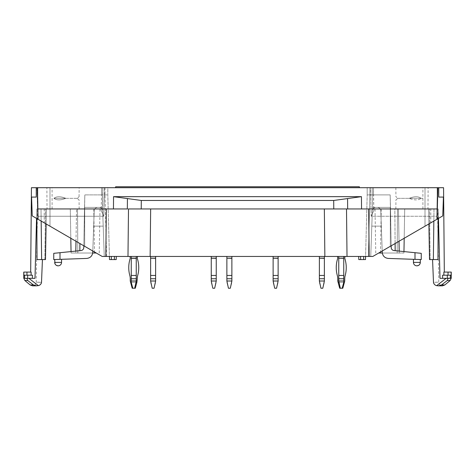 <?xml version="1.0" encoding="UTF-8"?>
<svg xmlns="http://www.w3.org/2000/svg" width="475" height="475" viewBox="0 0 475 475"><rect width="100%" height="100%" fill="white"/><g stroke="black" fill="none" stroke-linecap="round" stroke-linejoin="round"><path stroke-width="0.36" stroke-dasharray="2.38 1.78" d="M136.248 281.004L136.248 278.754L136.248 281.004L131.248 281.004L131.248 282.405L131.248 281.004L136.248 281.004L131.248 281.004L131.248 275.452L131.248 282.405L132.81 288.236L134.686 288.236L132.81 288.236L131.248 282.405L132.81 288.236L134.686 288.236L136.248 282.405L134.686 288.236L136.248 282.405L136.248 256.452L131.248 256.452L131.248 258.299L136.248 258.299L131.248 258.299L131.248 275.452L131.248 258.299L136.248 258.299M397.812 198.33L395.924 199.904L397.812 198.33L409.224 198.33L397.812 198.33L395.924 196.757L397.812 198.33M438.449 218.405L438.188 208.953L437.98 259.576L430.148 259.576L437.98 259.576L433.36 259.576L433.996 208.953L437.499 208.953L428.628 208.953L433.996 208.953L433.841 221.077M429.513 259.576L433.36 259.576M403.934 253.015L397.165 253.015L403.934 253.015L404.706 208.953L397.486 208.953L404.706 208.953L398.454 208.953L404.706 208.953L403.934 253.015M397.165 253.015L380.481 253.015L397.165 253.015L397.486 208.953L381.253 208.953L397.486 208.953L397.165 253.015M382.298 253.015L378.741 253.015M448.044 272.08L448.044 275.203L443.893 275.203L443.864 272.08L451.25 272.08M443.893 275.203L448.044 275.203M451.161 272.08L451.161 275.203L447.331 275.203L447.331 278.326L450.342 278.326L440.004 278.326L446.132 278.326L436.578 285.647M438.152 218.577L438.188 208.953L437.499 208.953L438.188 208.953L440.004 278.326L442.623 278.326L442.593 275.203L447.331 275.203M447.331 278.326L442.623 278.326M450.342 278.326L450.389 275.203M450.134 280.517L447.284 280.517L448.073 278.332M436.697 285.671L438.419 285.831L441.524 284.964L444.826 284.964M36.848 218.577L37.02 259.576L42.435 259.576L37.02 259.576L41.64 259.576L41.004 208.953L46.372 208.953L37.501 208.953L37.869 187.702L37.501 208.953L46.372 208.953L36.812 208.953L34.996 278.326L32.377 278.326L32.407 275.203L23.839 275.203L26.956 275.203L23.839 275.203L23.75 272.08M45.487 259.576L41.64 259.576M27.669 275.203L27.669 278.326L24.658 278.326L26.927 278.326L27.716 280.517L33.476 284.964L36.296 285.831M27.669 278.326L26.927 278.326M36.652 285.831L38.35 285.665L28.868 278.326L32.377 278.326M26.956 272.08L26.956 275.203L31.107 275.203L31.136 272.08L23.839 272.08M36.551 218.405L36.812 208.953L41.004 208.953L41.159 221.077M65.776 198.33C60.568 196.246 56.62 196.246 53.913 198.33L77.188 198.33L79.076 196.757L77.188 198.33L65.776 198.33C60.568 200.408 56.62 200.408 53.913 198.33C56.62 200.408 60.568 200.408 65.776 198.33C60.568 196.246 56.62 196.246 53.913 198.33L65.776 198.33M92.803 251.014L92.756 252.397C92.31 255.972 90.303 257.984 86.729 258.43L59.998 259.362L86.729 258.43C90.303 257.984 92.31 255.972 92.756 252.397L94.21 210.71L93.67 226.142L103.2 226.142L102.665 210.71L103.2 226.142L93.67 226.142L103.2 226.142L93.67 226.142L94.21 210.71C94.472 208.685 95.617 207.581 97.648 207.391C95.617 207.581 94.472 208.685 94.21 210.71L92.756 252.397C92.31 255.972 90.303 257.984 86.729 258.43L53.752 259.576L59.998 259.362L59.998 252.7L80.999 250.574C82.698 250.26 83.636 249.244 83.808 247.523L84.508 207.391L99.228 207.391C101.258 207.581 102.404 208.685 102.665 210.71C102.404 208.685 101.258 207.581 99.228 207.391C101.258 207.581 102.404 208.685 102.665 210.71C102.404 208.685 101.258 207.581 99.228 207.391L97.648 207.391C95.617 207.581 94.472 208.685 94.21 210.71C94.472 208.685 95.617 207.581 97.648 207.391C95.617 207.581 94.472 208.685 94.21 210.71C94.472 208.685 95.617 207.581 97.648 207.391C95.617 207.581 94.472 208.685 94.21 210.71L93.67 226.142L94.21 210.71C94.472 208.685 95.617 207.581 97.648 207.391L84.508 207.391L84.835 194.893L84.508 207.391L84.835 194.893L102.766 194.893L102.665 210.71C102.404 208.685 101.258 207.581 99.228 207.391C101.258 207.581 102.404 208.685 102.665 210.71C102.404 208.685 101.258 207.581 99.228 207.391C101.258 207.581 102.404 208.685 102.665 210.71L103.2 226.142L102.547 207.391L84.687 207.391L84.687 246.311L102.19 256.452L37.768 219.106L37.501 208.953L36.219 282.209L41.509 282.334M136.248 256.452L136.248 258.157L136.248 256.452L131.248 256.452L136.248 256.452M131.248 258.299L136.248 258.157L131.248 258.157L131.248 256.452L131.248 281.004M150.623 278.754L150.623 258.157L155.628 258.299L150.623 258.157L155.628 258.157L155.628 256.452L150.623 256.452L155.628 256.452L150.623 256.452L150.623 258.157L150.623 256.452L150.623 258.157L155.628 258.157L155.628 278.754L155.628 275.452L155.628 278.754L150.623 278.754L150.623 275.452L150.623 281.004L155.628 281.004L155.628 278.754L150.623 278.754L150.623 282.405L152.19 288.236L150.623 282.405L152.19 288.236L154.06 288.236L152.19 288.236L154.06 288.236L155.628 282.405L154.06 288.236L155.628 282.405L155.628 278.754L150.623 278.754L150.623 282.405L150.623 281.004L155.628 281.004L155.628 278.754M150.623 258.157L155.628 258.157M211.25 278.754L211.25 258.157L216.25 258.299L211.25 258.157L216.25 258.157L216.25 256.452L211.25 256.452L216.25 256.452L211.25 256.452L211.25 258.157L211.25 256.452L211.25 258.157L216.25 258.157L216.25 278.754L216.25 275.452L216.25 278.754L211.25 278.754L211.25 275.452L211.25 281.004L216.25 281.004L216.25 278.754L211.25 278.754L211.25 282.405L212.812 288.236L211.25 282.405L212.812 288.236L214.688 288.236L212.812 288.236L214.688 288.236L216.25 282.405L214.688 288.236L216.25 282.405L216.25 278.754L211.25 278.754L211.25 282.405L211.25 281.004L216.25 281.004L216.25 278.754M211.25 258.157L216.25 258.157M226.878 278.754L226.878 258.157L231.877 258.299L226.878 258.157L231.877 258.157L231.877 256.452L226.878 256.452L231.877 256.452L226.878 256.452L226.878 258.157L226.878 256.452L226.878 258.157L231.877 258.157L231.877 278.754L231.877 275.452L231.877 278.754L226.878 278.754L226.878 275.452L226.878 281.004L231.877 281.004L231.877 278.754L226.878 278.754L226.878 282.405L228.439 288.236L226.878 282.405L228.439 288.236L230.31 288.236L228.439 288.236L230.31 288.236L231.877 282.405L230.31 288.236L231.877 282.405L231.877 278.754L226.878 278.754L226.878 282.405L226.878 281.004L231.877 281.004L231.877 278.754M226.878 258.157L231.877 258.157M273.125 278.754L273.125 258.157L278.124 258.299L273.125 258.157L278.124 258.157L278.124 256.452L273.125 256.452L278.124 256.452L273.125 256.452L273.125 258.157L273.125 256.452L273.125 258.157L278.124 258.157L278.124 278.754L278.124 275.452L278.124 278.754L273.125 278.754L273.125 275.452L273.125 281.004L278.124 281.004L278.124 278.754L273.125 278.754L273.125 282.405L274.687 288.236L273.125 282.405L274.687 288.236L276.563 288.236L274.687 288.236L276.563 288.236L278.124 282.405L276.563 288.236L278.124 282.405L278.124 278.754L273.125 278.754L273.125 282.405L273.125 281.004L278.124 281.004L278.124 278.754M273.125 258.157L278.124 258.157M319.372 278.754L319.372 258.157L324.378 258.299L319.372 258.157L324.378 258.157L324.378 256.452L319.372 256.452L324.378 256.452L319.372 256.452L319.372 258.157L319.372 256.452L319.372 258.157L324.378 258.157L324.378 278.754L324.378 275.452L324.378 278.754L319.372 278.754L319.372 275.452L319.372 281.004L324.378 281.004L324.378 278.754L319.372 278.754L319.372 282.405L320.94 288.236L319.372 282.405L320.94 288.236L322.81 288.236L320.94 288.236L322.81 288.236L324.378 282.405L322.81 288.236L324.378 282.405L324.378 278.754L319.372 278.754L319.372 282.405L319.372 281.004L324.378 281.004L324.378 278.754M319.372 258.157L324.378 258.157M338.752 278.754L338.752 258.157L343.752 258.299L338.752 258.157L343.752 258.157L343.752 256.452L338.752 256.452L343.752 256.452L338.752 256.452L338.752 258.157L338.752 256.452L338.752 258.157L343.752 258.157L343.752 256.452L343.752 278.754L343.752 275.452L343.752 278.754L338.752 278.754L338.752 275.452L338.752 281.004L343.752 281.004L343.752 278.754L338.752 278.754L338.752 282.405L340.314 288.236L338.752 282.405L340.314 288.236L342.19 288.236L340.314 288.236L342.19 288.236L343.752 282.405L342.19 288.236L343.752 282.405L343.752 278.754L338.752 278.754L338.752 282.405L343.752 282.405M338.752 282.405L338.752 281.004L343.752 281.004L343.752 278.754M338.752 258.157L343.752 258.157M337.268 256.452L345.236 256.452A3.248 3.248 0 0 0 344.749 258.157A3.248 3.248 0 0 1 345.236 256.452L337.268 256.452L345.236 256.452A3.248 3.248 0 0 0 344.749 258.157L344.749 258.299A29.658 29.658 0 0 1 345.194 275.452A12.498 12.498 0 0 0 344.749 278.754L344.749 281.004L342.813 288.236L339.69 288.236L338.123 282.405L344.375 282.405L342.813 288.236L339.69 288.236L338.123 282.405L344.375 282.405L342.813 288.236L339.69 288.236L338.123 282.405L344.375 282.405L342.813 288.236L339.69 288.236L338.123 282.405L344.375 282.405L342.813 288.236L339.69 288.236L338.123 282.405L344.375 282.405L342.813 288.236L339.69 288.236L338.123 282.405L344.375 282.405L342.813 288.236L339.69 288.236L338.123 282.405L344.375 282.405L344.749 278.754A12.498 12.498 0 0 1 345.194 275.452A29.658 29.658 0 0 0 344.749 258.299L344.749 258.157A3.248 3.248 0 0 1 345.236 256.452L337.268 256.452L345.236 256.452A3.248 3.248 0 0 0 344.749 258.157A3.248 3.248 0 0 1 345.236 256.452L337.268 256.452A3.248 3.248 0 0 1 337.749 258.157L337.749 258.299A29.658 29.658 0 0 0 337.303 275.452A12.498 12.498 0 0 1 337.749 278.754A12.498 12.498 0 0 0 337.303 275.452A29.658 29.658 0 0 1 337.749 258.299A29.658 29.658 0 0 0 337.303 275.452A12.498 12.498 0 0 1 337.749 278.754A12.498 12.498 0 0 0 337.303 275.452A29.658 29.658 0 0 1 337.749 258.299L337.749 258.157A3.248 3.248 0 0 0 337.268 256.452A3.248 3.248 0 0 1 337.749 258.157L337.749 258.157A3.248 3.248 0 0 0 337.268 256.452L345.236 256.452A3.248 3.248 0 0 0 344.749 258.157L344.749 258.299A29.658 29.658 0 0 1 345.194 275.452A12.498 12.498 0 0 0 344.749 278.754L344.375 282.405M338.123 282.405L337.749 278.754M338.752 281.004L343.752 281.004M338.752 258.299L343.752 258.299M319.372 256.452L324.378 256.452M319.372 281.004L324.378 281.004M319.372 258.299L324.378 258.299M273.125 256.452L278.124 256.452M273.125 281.004L278.124 281.004M273.125 258.299L278.124 258.299M129.764 256.452L137.732 256.452A3.248 3.248 0 0 0 137.251 258.157A3.248 3.248 0 0 1 137.732 256.452L129.764 256.452A3.248 3.248 0 0 1 130.251 258.157L130.251 258.299A29.658 29.658 0 0 0 129.806 275.452A12.498 12.498 0 0 1 130.251 278.754A12.498 12.498 0 0 0 129.806 275.452A29.658 29.658 0 0 1 130.251 258.299L130.251 258.157A3.248 3.248 0 0 0 129.764 256.452L137.732 256.452A3.248 3.248 0 0 0 137.251 258.157L137.251 258.299A29.658 29.658 0 0 1 137.697 275.452A12.498 12.498 0 0 0 137.251 278.754L137.251 281.004L135.31 288.236L132.187 288.236L130.625 282.405L136.877 282.405L135.31 288.236L132.187 288.236L130.625 282.405L136.877 282.405L135.31 288.236L132.187 288.236L130.625 282.405L136.877 282.405L137.251 278.754L136.877 282.405M130.625 282.405L130.251 278.754M137.697 275.452A29.658 29.658 0 0 0 137.251 258.299A29.658 29.658 0 0 1 137.697 275.452A12.498 12.498 0 0 0 137.251 278.754M131.248 282.405L136.248 282.405M132.81 288.236L134.686 288.236M338.752 256.452L343.752 256.452M340.314 288.236L342.19 288.236M344.749 258.157L344.749 258.299A29.658 29.658 0 0 1 345.194 275.452A12.498 12.498 0 0 0 344.749 278.754M226.878 256.452L231.877 256.452M226.878 281.004L231.877 281.004M226.878 258.299L231.877 258.299M211.25 256.452L216.25 256.452M211.25 281.004L216.25 281.004M211.25 258.299L216.25 258.299M150.623 256.452L155.628 256.452M150.623 281.004L155.628 281.004M150.623 258.299L155.628 258.299M365.578 256.452L368.386 256.452L365.578 256.452L367.187 194.893L365.578 256.452L360.572 256.452L365.578 256.452L365.495 259.576L358.809 259.576L358.702 256.452L360.572 256.452L358.702 256.452M367.187 194.893L370.001 194.893L367.187 194.893L367.187 187.702L367.187 194.893M369.182 256.452L368.665 208.953L346.507 208.953L347.017 256.452L372.81 256.452L425 226.201L390.313 246.311L390.313 207.391L390.313 246.311L390.313 207.391L372.453 207.391L372.335 210.71L372.453 207.391L390.313 207.391L372.453 207.391L370.738 256.452L372.81 256.452L368.386 256.452L372.81 256.452L370.738 256.452L372.453 207.391L390.313 207.391L372.453 207.391L372.234 194.893L372.453 207.391L372.234 194.893L372.453 207.391L372.234 194.893L390.165 194.893L390.492 207.391L390.165 194.893L372.234 194.893L372.234 187.702L372.234 194.893L372.234 187.702L372.234 194.893L390.165 194.893L372.234 194.893L372.453 207.391L372.234 194.893L372.453 207.391L370.738 256.452L372.81 256.452L370.738 256.452L372.335 210.71C372.596 208.685 373.742 207.581 375.772 207.391L377.352 207.391L375.772 207.391C373.742 207.581 372.596 208.685 372.335 210.71C372.596 208.685 373.742 207.581 375.772 207.391L377.352 207.391C379.383 207.581 380.528 208.685 380.79 210.71L382.244 252.397C382.69 255.972 384.697 257.984 388.271 258.43L421.248 259.576L413.44 259.308L420.31 259.546L413.44 259.308L415.002 259.362L415.002 252.7L394.001 250.574L421.248 253.329L421.248 259.576L421.248 253.329L415.002 252.7L421.248 253.329L421.248 259.576L415.002 259.362L415.002 252.7L394.001 250.574C392.303 250.26 391.364 249.244 391.192 247.523L390.492 207.391L377.352 207.391C379.383 207.581 380.528 208.685 380.79 210.71L381.33 226.142L371.8 226.142L381.33 226.142L380.79 210.71C380.528 208.685 379.383 207.581 377.352 207.391L375.772 207.391L377.352 207.391C379.383 207.581 380.528 208.685 380.79 210.71C380.528 208.685 379.383 207.581 377.352 207.391C379.383 207.581 380.528 208.685 380.79 210.71C380.528 208.685 379.383 207.581 377.352 207.391L375.772 207.391C373.742 207.581 372.596 208.685 372.335 210.71C372.596 208.685 373.742 207.581 375.772 207.391L377.352 207.391L375.772 207.391C373.742 207.581 372.596 208.685 372.335 210.71C372.596 208.685 373.742 207.581 375.772 207.391C373.742 207.581 372.596 208.685 372.335 210.71L371.8 226.142L381.33 226.142L371.8 226.142L372.453 207.391L390.313 207.391L390.313 246.311L372.81 256.452L390.313 246.311L390.313 207.391L372.453 207.391L390.313 207.391L390.313 246.311L372.81 256.452L436.947 219.272L437.499 187.702L428.123 187.702L427.969 208.953L430.783 208.953L430.801 222.834M347.017 256.452L324.858 256.452L324.342 208.953L37.869 208.953M111.298 256.452L116.298 256.452L111.298 256.452L111.376 259.576L109.505 259.576L107.813 194.893L109.422 256.452L111.298 256.452L102.19 256.452L32.235 215.899L31.576 197.078L32.235 215.899L31.576 197.078L36.248 197.078L36.248 187.702L37.501 187.702L38.053 219.272L37.501 187.702L38.053 219.272L32.235 215.899L37.768 219.106L37.501 208.953L101.193 208.953L101.157 210.478L103.817 216.256L101.157 210.478L101.561 194.893L101.157 210.478L101.193 208.953L37.501 208.953L36.943 187.702L37.768 219.106L36.943 187.702L37.501 208.953L37.869 187.702L37.501 208.953M83.837 245.812L84.508 207.391L97.648 207.391L84.508 207.391L83.808 247.523L84.835 194.893L102.766 194.893L102.547 207.391L84.687 207.391L84.687 246.311L50 226.201L50 187.702L102.766 187.702L50 187.702L102.766 187.702L102.766 194.893L84.835 194.893L102.766 194.893L102.766 187.702L102.547 207.391L102.766 194.893L102.547 207.391L102.766 194.893L102.547 207.391L104.263 256.452L102.19 256.452L104.263 256.452L102.547 207.391L84.687 207.391L84.687 246.311L50 226.201L102.19 256.452L84.687 246.311L84.687 207.391L102.547 207.391L84.687 207.391L84.687 246.311L50 226.201L50 187.702L102.766 187.702L102.547 207.391L84.687 207.391L84.687 246.311L84.687 207.391L84.687 246.311L102.19 256.452L105.818 256.452L106.335 208.953L128.493 208.953L127.983 256.452L105.818 256.452M104.375 194.893L107.813 194.893L101.561 194.893L104.375 194.893L103.817 216.256L37.691 216.256L103.817 216.256L104.375 187.702L107.813 187.702L107.813 194.893L107.813 187.702L104.375 187.702L104.375 194.893M116.191 259.576L111.376 259.576M367.187 187.702L370.625 187.702L367.187 187.702M436.947 219.272L437.499 187.702L436.947 219.272L442.765 215.899L443.424 197.078L438.752 197.078L438.752 187.702L438.057 187.702L437.232 219.106L437.499 208.953L373.807 208.953L373.843 210.478L373.439 187.702L373.439 194.893L370.625 194.893L370.625 187.702L373.439 187.702L370.625 187.702L370.625 194.893L370.001 194.893L373.439 194.893L373.843 210.478L371.183 216.256L373.843 210.478L373.807 208.953L437.499 208.953L437.131 187.702L438.781 282.209L433.491 282.334M437.499 187.702L438.752 187.702L438.057 187.702L437.309 216.256L371.183 216.256L370.625 194.893L371.183 216.256L437.309 216.256L437.232 219.106L442.765 215.899L437.232 219.106L438.057 187.702L437.131 187.702L437.499 208.953L438.057 187.702L437.131 187.702L437.499 208.953M382.197 251.014L380.79 210.71C380.528 208.685 379.383 207.581 377.352 207.391L390.492 207.391L391.192 247.523L390.165 194.893L390.492 207.391L377.352 207.391L390.492 207.391L391.162 245.812M36.248 187.702L36.248 197.078L31.576 197.078L36.248 197.078L36.248 187.702L37.869 187.702L31.439 187.702M37.501 187.702L46.877 187.702L47.031 208.953L44.217 208.953L44.199 222.834L38.053 219.272M438.752 187.702L438.752 197.078L443.424 197.078L442.765 215.899L443.424 197.078L438.752 197.078L438.752 187.702L437.131 187.702L443.561 187.702M359.373 187.702L359.373 186.764L115.627 186.764L115.627 187.702L359.373 187.702L115.627 187.702M395.152 250.693L394.85 208.953L398.454 208.953L375.001 208.953L394.85 208.953L395.105 243.533M395.847 208.953L422.904 208.953L395.847 208.953L395.924 199.904M391.192 247.523C391.364 249.244 392.303 250.26 394.001 250.574C392.303 250.26 391.364 249.244 391.192 247.523M427.969 208.953L141.235 208.953L141.295 200.468L127.425 198.568L127.347 208.953L113.46 208.953L113.549 196.668L127.425 198.568M361.54 208.953L361.451 196.668L113.549 196.668M47.031 208.953L113.46 208.953M428.123 187.702L46.877 187.702M83.808 247.523C83.636 249.244 82.698 250.26 80.999 250.574C82.698 250.26 83.636 249.244 83.808 247.523M346.507 208.953L324.342 208.953L333.765 208.953L333.705 200.468L347.575 198.568L347.652 208.953L430.783 208.953M361.451 196.668L347.575 198.568M333.705 200.468L141.295 200.468M53.835 187.702L79.153 187.702L53.835 187.702M421.088 198.33C418.38 196.246 414.432 196.246 409.224 198.33C414.432 196.246 418.38 196.246 421.088 198.33L422.815 198.33L421.088 198.33C418.38 200.408 414.432 200.408 409.224 198.33C414.432 200.408 418.38 200.408 421.088 198.33L409.224 198.33L421.088 198.33M395.847 187.702L422.904 187.702L395.847 187.702L395.924 196.757M432.565 259.576L433.485 282.209L438.781 282.209C439.025 284.412 440.254 285.618 442.463 285.831L438.704 285.831M399.226 253.015L398.454 208.953L399.226 253.015M42.435 259.576L41.515 282.209L36.219 282.209C35.975 284.412 34.746 285.618 32.538 285.831L36.367 285.831M77.188 198.33L79.076 199.904L77.188 198.33M79.153 208.953L52.096 208.953L79.153 208.953L79.076 199.904M77.514 208.953L93.747 208.953L70.294 208.953L77.514 208.953L77.835 253.015L94.519 253.015L71.066 253.015L77.835 253.015L77.514 208.953M92.702 253.015L71.066 253.015L70.294 208.953L99.999 208.953L70.294 208.953L71.066 253.015L75.774 253.015L75.81 251.103L75.774 253.015L96.259 253.015M59.998 252.7L53.752 253.329L53.752 259.576L59.998 259.362L59.998 252.7L53.752 253.329L59.998 252.7L59.998 259.362M53.752 259.576L53.752 253.329L53.752 259.576M24.658 278.326L23.75 278.118M75.982 241.258L76.546 208.953L75.982 241.258M324.858 256.452L150.142 256.452L150.658 208.953L128.493 208.953M372.81 256.452L437.232 219.106L372.81 256.452M372.234 187.702L425 187.702L372.234 187.702M101.561 187.702L104.375 187.702L101.561 187.702L101.561 194.893L101.561 187.702M106.335 208.953L44.217 208.953M109.422 256.452L102.19 256.452L104.263 256.452L102.19 256.452L44.199 222.834M127.983 256.452L150.142 256.452M425 226.201L425 187.702L425 226.201L425 187.702L425 226.201L390.313 246.311L425 226.201M390.313 207.391L390.313 246.311L390.313 207.391M420.31 262.39L413.44 262.39A3.438 3.438 0 0 0 418.273 265.531L419.128 264.991A3.438 3.438 0 0 0 419.473 264.64L420.013 263.791A3.438 3.438 0 0 0 420.31 262.39L413.44 262.39L420.31 262.39L420.31 259.546M324.342 208.953L150.658 208.953M368.665 208.953L437.131 208.953M388.271 258.43C384.697 257.984 382.69 255.972 382.244 252.397C382.69 255.972 384.697 257.984 388.271 258.43M380.79 210.71L382.244 252.397L380.79 210.71M433.663 283.124L433.8 283.45M434.091 283.955L434.542 284.489M434.969 284.858L435.712 285.315M54.69 262.39L61.56 262.39L54.69 262.39A3.438 3.438 0 0 0 54.987 263.791L55.527 264.64A3.438 3.438 0 0 0 55.872 264.991L56.727 265.531A3.438 3.438 0 0 0 61.56 262.39L54.69 262.39L54.69 259.546L61.56 259.308L54.69 259.546M50 226.201L50 187.702L50 226.201M102.547 207.391L102.665 210.71L102.547 207.391L84.687 207.391L102.547 207.391L104.263 256.452L102.547 207.391M41.337 283.124L41.2 283.45M40.909 283.955L40.458 284.489M40.031 284.858L39.288 285.315M26.956 275.203L31.107 275.203M131.248 275.452L136.248 275.452M136.248 278.754L131.248 278.754M451.25 278.118L450.389 278.118M131.248 258.157L136.248 258.157M150.623 275.452L155.628 275.452M211.25 275.452L216.25 275.452M226.878 275.452L231.877 275.452M273.125 275.452L278.124 275.452M319.372 275.452L324.378 275.452M338.752 275.452L343.752 275.452M368.386 256.452L370.001 187.702L368.386 256.452M106.614 256.452L104.999 194.893L106.614 256.452M114.427 256.452L114.321 259.576M363.702 256.452L363.624 259.576M360.572 256.452L360.679 259.576M104.999 187.702L104.999 194.893L104.999 187.702M430.148 259.576L429.519 208.953L430.148 259.576M44.852 259.576L45.481 208.953L44.852 259.576M33.476 284.964L30.174 284.964M27.716 280.517L24.866 280.517M24.611 275.203L24.611 278.118M79.847 250.693L79.895 243.533M415.002 259.362L415.002 252.7M79.076 196.757L79.153 187.702M52.096 208.953L52.096 187.702M422.904 208.953L422.904 187.702M428.889 223.945L428.628 208.953L428.889 223.945M381.253 208.953L380.481 253.015M375.767 253.015L375.001 208.953M93.747 208.953L94.519 253.015M46.111 223.945L46.372 208.953L46.111 223.945M99.233 253.015L99.999 208.953M413.44 262.39L413.44 259.308M61.56 262.39L61.56 259.308"/><path stroke-width="0.71" d="M131.248 281.004L136.248 281.004L134.686 288.236L132.81 288.236L131.248 282.405L131.248 275.452L136.248 275.452L136.248 278.754L131.248 278.754M131.248 258.157L131.248 256.452L136.248 256.452L136.248 258.157L131.248 258.157L131.248 275.452M136.248 281.004L136.248 278.754M131.248 258.299L136.248 258.299L136.248 275.452M378.741 253.015L382.298 253.015M438.152 218.577L437.98 259.576L429.513 259.576L428.889 223.945L429.513 259.576M450.342 278.326L446.132 278.326L451.25 278.118L451.25 272.08L443.864 272.08L443.893 275.203M451.161 272.08L451.161 275.203L442.593 275.203L442.623 278.326M451.25 278.118L450.134 280.517L444.826 284.964L441.524 284.964L447.284 280.517L441.524 284.964L438.425 285.837L436.632 285.659C434.833 285.178 433.782 284.032 433.485 282.209L432.565 259.576M436.697 285.671L446.132 278.326L440.004 278.326L438.449 218.405M448.073 278.332L447.284 280.517L450.134 280.517M36.296 285.831L36.652 285.831M38.855 285.505L36.575 285.831L33.476 284.964L27.716 280.517L26.927 278.332L24.658 278.326L28.868 278.326L38.368 285.659C40.167 285.178 41.218 284.032 41.515 282.209L42.435 259.576M24.658 278.326L23.75 278.118L23.75 272.08L31.136 272.08L31.107 275.203M23.839 272.08L23.839 275.203L32.407 275.203L32.377 278.326M45.487 259.576L46.111 223.945L45.487 259.576L37.02 259.576L36.848 218.577M26.927 278.326L34.996 278.326L36.551 218.405M54.69 259.546L59.998 259.362L54.69 259.546L54.987 263.791A3.438 3.438 0 0 0 55.527 264.64L55.872 264.991A3.438 3.438 0 0 0 56.727 265.531L58.122 265.828A3.438 3.438 0 0 0 61.56 262.39L54.69 262.39C54.892 264.48 56.038 265.626 58.122 265.828A3.438 3.438 0 0 1 54.69 262.39M337.268 256.452A3.248 3.248 0 0 1 337.749 258.157L337.749 258.299A29.658 29.658 0 0 0 337.303 275.452A12.498 12.498 0 0 1 337.749 278.754A12.498 12.498 0 0 0 337.303 275.452A29.658 29.658 0 0 1 337.749 258.299L337.749 258.299A29.658 29.658 0 0 0 337.303 275.452A12.498 12.498 0 0 1 337.749 278.754A12.498 12.498 0 0 0 337.303 275.452A29.658 29.658 0 0 1 337.749 258.299L337.749 258.157A3.248 3.248 0 0 0 337.268 256.452A3.248 3.248 0 0 1 337.749 258.157A3.248 3.248 0 0 0 337.268 256.452L343.752 256.452L343.752 278.754L338.752 278.754L338.752 275.452L343.752 275.452M344.749 278.754A12.498 12.498 0 0 1 345.194 275.452A29.658 29.658 0 0 0 344.749 258.299A29.658 29.658 0 0 1 345.194 275.452A12.498 12.498 0 0 0 344.749 278.754A12.498 12.498 0 0 1 345.194 275.452A29.658 29.658 0 0 0 344.749 258.299A29.658 29.658 0 0 1 345.194 275.452A12.498 12.498 0 0 0 344.749 278.754L344.749 281.004L342.813 288.236L340.314 288.236L338.752 281.004L343.752 281.004L343.752 278.754M344.749 258.157L344.749 258.157A3.248 3.248 0 0 1 345.236 256.452L343.752 256.452M343.752 281.004L343.752 282.405L344.375 282.405M343.752 258.157L338.752 258.157L338.752 256.452M338.752 258.157L343.752 258.299M338.752 258.299L338.752 275.452M338.752 281.004L338.752 278.754M342.19 288.236L343.752 282.405M324.378 256.452L324.378 278.754L319.372 278.754L319.372 275.452L324.378 275.452M319.372 278.754L319.372 281.004L324.378 281.004L324.378 278.754M324.378 281.004L322.81 288.236L320.94 288.236L319.372 281.004M324.378 258.157L319.372 258.157L319.372 256.452M319.372 258.157L324.378 258.299M319.372 258.299L319.372 275.452M278.124 256.452L278.124 278.754L273.125 278.754L273.125 275.452L278.124 275.452M273.125 278.754L273.125 281.004L278.124 281.004L278.124 278.754M278.124 281.004L276.563 288.236L274.687 288.236L273.125 281.004M278.124 258.157L273.125 258.157L273.125 256.452M273.125 258.157L278.124 258.299M273.125 258.299L273.125 275.452M129.764 256.452A3.248 3.248 0 0 1 130.251 258.157L130.251 258.299A29.658 29.658 0 0 0 129.806 275.452A12.498 12.498 0 0 1 130.251 278.754A12.498 12.498 0 0 0 129.806 275.452A29.658 29.658 0 0 1 130.251 258.299L130.251 258.157A3.248 3.248 0 0 0 129.764 256.452L137.732 256.452A3.248 3.248 0 0 0 137.251 258.157L137.251 258.299A29.658 29.658 0 0 1 137.697 275.452A12.498 12.498 0 0 0 137.251 278.754A12.498 12.498 0 0 1 137.697 275.452M132.81 288.236L132.187 288.236L130.251 281.004L130.251 278.754M130.625 282.405L131.248 282.405M136.248 282.405L136.877 282.405L135.31 288.236L134.686 288.236M137.251 278.754L136.877 282.405M340.314 288.236L339.69 288.236L337.749 281.004L337.749 278.754M338.123 282.405L338.752 282.405M231.877 256.452L231.877 278.754L226.878 278.754L226.878 275.452L231.877 275.452M226.878 278.754L226.878 281.004L231.877 281.004L231.877 278.754M231.877 281.004L230.31 288.236L228.439 288.236L226.878 281.004M231.877 258.157L226.878 258.157L226.878 256.452M226.878 258.157L231.877 258.299M226.878 258.299L226.878 275.452M216.25 256.452L216.25 278.754L211.25 278.754L211.25 275.452L216.25 275.452M211.25 278.754L211.25 281.004L216.25 281.004L216.25 278.754M216.25 281.004L214.688 288.236L212.812 288.236L211.25 281.004M216.25 258.157L211.25 258.157L211.25 256.452M211.25 258.157L216.25 258.299M211.25 258.299L211.25 275.452M155.628 256.452L155.628 278.754L150.623 278.754L150.623 275.452L155.628 275.452M150.623 278.754L150.623 281.004L155.628 281.004L155.628 278.754M155.628 281.004L154.06 288.236L152.19 288.236L150.623 281.004M155.628 258.157L150.623 258.157L150.623 256.452M150.623 258.157L155.628 258.299M150.623 258.299L150.623 275.452M365.578 256.452L365.495 259.576L358.809 259.576L358.702 256.452M437.131 208.953L436.947 219.272L442.765 215.899L443.424 197.078L438.752 197.078L438.752 187.702L437.499 187.702L437.131 208.953L128.493 208.953L127.983 256.452L150.142 256.452L150.658 208.953M127.983 256.452L105.818 256.452L106.335 208.953M333.705 200.468L333.765 208.953L347.652 208.953L347.575 198.568L333.705 200.468L141.295 200.468L141.235 208.953L128.493 208.953M437.499 187.702L37.501 187.702L38.053 219.272L32.235 215.899L31.576 197.078L36.248 197.078L36.248 187.702L31.439 187.702L30.679 272.08M105.818 256.452L102.19 256.452L38.053 219.272M109.422 256.452L109.505 259.576L116.191 259.576L116.298 256.452L116.191 259.576M37.501 187.702L36.248 187.702M115.627 187.702L115.627 186.764L359.373 186.764L359.373 187.702M37.869 208.953L127.347 208.953L127.425 198.568L141.295 200.468M347.575 198.568L361.451 196.668L113.549 196.668L113.46 208.953M391.162 245.812L391.192 247.523C391.364 249.244 392.303 250.26 394.001 250.574L421.248 253.329L421.248 259.576L388.271 258.43C384.697 257.984 382.69 255.972 382.244 252.397L382.197 251.014M127.425 198.568L113.549 196.668M438.752 187.702L443.561 187.702L444.321 272.08M399.19 251.103L399.018 241.258L399.19 251.103M403.964 251.584L404.195 238.26L403.964 251.584M71.036 251.584L70.805 238.26L71.036 251.584M83.837 245.812L83.808 247.523C83.636 249.244 82.698 250.26 80.999 250.574L53.752 253.329L53.752 259.576L86.729 258.43C90.303 257.984 92.31 255.972 92.756 252.397L92.803 251.014M420.31 262.39L420.013 263.791A3.438 3.438 0 0 1 419.473 264.64L419.128 264.991A3.438 3.438 0 0 1 418.273 265.531L416.878 265.828A3.438 3.438 0 0 1 413.44 262.39L420.31 262.39C420.108 264.48 418.962 265.626 416.878 265.828A3.438 3.438 0 0 0 420.31 262.39L420.31 259.546M96.259 253.015L92.702 253.015M75.81 251.103L75.982 241.258L75.81 251.103M436.947 219.272L372.81 256.452L369.182 256.452L368.665 208.953M346.507 208.953L347.017 256.452L369.182 256.452M347.017 256.452L150.142 256.452M433.491 282.334L433.663 283.124M433.8 283.45L434.091 283.955M434.542 284.489L434.969 284.858M436.145 285.505L436.578 285.647M41.509 282.334L41.337 283.124M41.2 283.45L40.909 283.955M40.458 284.489L40.031 284.858M448.044 272.08L448.044 275.203M447.331 275.203L447.331 278.326M450.389 275.203L450.389 278.118M26.956 272.08L26.956 275.203M27.669 275.203L27.669 278.326M24.611 275.203L24.611 278.118M111.298 256.452L111.376 259.576M114.427 256.452L114.321 259.576M360.572 256.452L360.679 259.576M363.702 256.452L363.624 259.576M361.451 196.668L361.54 208.953M415.002 259.362L415.002 252.7M433.36 259.576L433.841 221.077M395.152 250.693L395.105 243.533M27.716 280.517L24.866 280.517L30.174 284.964L33.476 284.964M41.64 259.576L41.159 221.077M79.847 250.693L79.895 243.533M324.858 256.452L324.342 208.953M59.998 259.362L59.998 252.7M61.56 262.39L61.56 259.308M24.866 280.517L23.75 278.118M413.44 262.39L413.44 259.308M444.826 284.964L442.463 285.831L438.425 285.831M30.174 284.964L32.538 285.831L36.575 285.831"/></g></svg>
